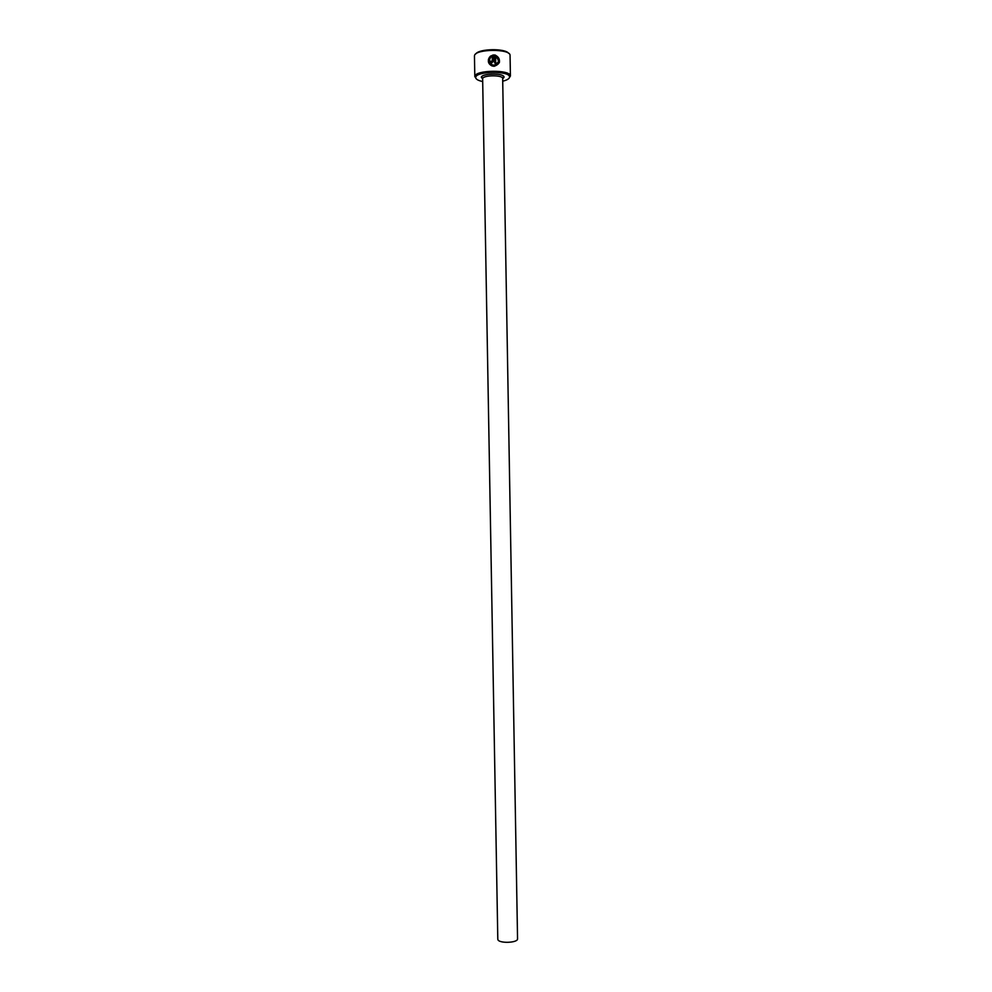<?xml version="1.0" encoding="UTF-8"?>
<svg xmlns="http://www.w3.org/2000/svg" width="992" height="992" viewBox="0 0 992 992"><rect width="100%" height="100%" fill="white"/><g stroke="black" fill="none" stroke-linecap="round" stroke-linejoin="round"><path stroke-width="1.49" d="M498.294 62.161L494.041 65.311L492.404 65.013C490.073 63.984 489.118 62.211 489.54 59.669M490.346 57.883C488.721 60.971 489.416 63.302 492.441 64.877L494.078 65.174C499.199 63.401 499.708 60.487 495.616 56.42L495.727 62.93L494.599 62.905L494.462 54.932L495.467 55.168C501.158 60.14 500.687 63.86 494.09 66.315L492.007 65.931C488.2 63.947 487.37 61.008 489.515 57.114L490.346 57.883M499.348 62.62C499.881 59.222 498.579 56.792 495.43 55.304L494.785 55.13M493.433 61.355L491.127 61.355L492.305 61.182L492.218 56.383L491.139 57.04L490.308 56.259L493.334 54.92L493.446 61.182L491.759 62.918L490.011 61.268L491.164 61.219M502.721 81.195C506.652 80.228 508.896 79 509.466 77.512L509.528 76.83C509.615 70.73 476.197 71.126 475.763 77.252L475.726 77.426C475.726 79.186 478.045 80.55 482.695 81.542M476.123 78.678L474.858 76.347C475.292 69.886 510.508 69.465 510.409 75.913L509.169 78.095M475.788 53.94C478.851 48.633 505.399 48.162 508.66 53.37M510.062 55.614L510.062 55.49C510.954 48.571 474.97 48.782 474.486 55.713L474.461 56.234M517.502 938.444L517.551 938.767C518.159 943.045 498.331 943.665 497.835 939.387L497.823 938.841M493.446 61.182L493.334 54.92M493.297 55.068L490.742 56.036M491.127 61.355L490.023 61.405M490.271 57.982L489.515 57.114M489.478 57.251L488.424 59.408M495.678 62.93L495.616 56.42M482.67 78.641C483.042 74.97 503.142 74.859 502.671 78.529L503.527 76.669C503.44 72.838 481.306 73.631 481.728 77.054L482.67 78.641M502.671 78.765L503.936 77.475C505.833 73.11 481.79 72.912 481.318 77.289L482.645 78.876L497.798 939.114M509.528 76.83L510.409 75.913M517.551 938.767L502.671 78.529M510.421 76.099L510.062 55.49M474.821 76.731L474.449 56.11M475.726 77.426L474.821 76.533"/></g></svg>
